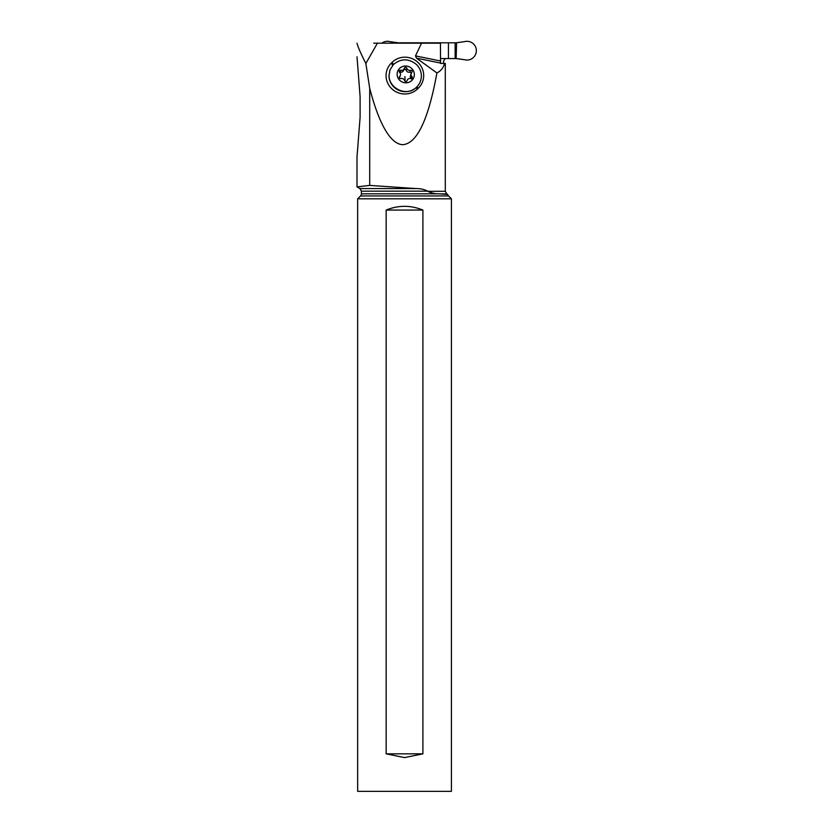 <?xml version="1.0" encoding="UTF-8"?>
<svg xmlns="http://www.w3.org/2000/svg" width="833" height="833" viewBox="0 0 833 833"><rect width="100%" height="100%" fill="white"/><g stroke="black" fill="none" stroke-linecap="round" stroke-linejoin="round"><path stroke-width="1.25" d="M464.491 41.65L456.13 42.806L464.491 41.65A9.371 9.34 90 0 1 469.531 41.65A9.371 9.34 90 0 0 464.491 41.65M456.599 42.795L456.13 58.549L464.491 59.705A9.371 9.34 90 0 0 475.997 53.208A9.371 9.34 90 0 0 469.531 41.65A9.371 9.34 90 0 1 475.997 53.208A9.371 9.34 90 0 1 464.491 59.705L456.599 58.56L440.428 58.549L448.425 58.549L448.425 42.806L456.13 42.806L406.796 42.806L448.425 42.806M384.908 41.65A9.371 9.34 90 0 0 381.826 43.181A9.371 9.34 90 0 1 389.948 41.65A9.371 9.34 90 0 0 384.908 41.65M398.309 42.806L389.948 41.65L397.841 43.181M399.371 42.806L406.796 42.806L399.371 43.181M357.003 56.748L360.106 96.67L360.106 117.193L357.003 157.114L357.003 186.894L369.706 185.395L357.003 186.894L359.908 188.57L415.979 188.57L369.706 185.395L369.706 88.277C381.639 134.092 394.436 144.63 402.953 144.682C417.146 143.349 428.464 119.431 436.898 72.94C440.657 71.149 443.177 68.119 444.447 63.86L443.552 63.433L443.552 61.184L445.114 58.549M441.896 194.027L439.001 193.818C435.607 193.995 431.838 193.162 427.683 191.309L427.683 191.173C424.382 189.383 420.478 188.518 415.979 188.57M373.694 43.181L440.428 43.181L440.542 63.433L445.301 63.433L445.301 191.309L427.683 191.309M445.28 88.298L445.28 106.135M436.898 72.94L416.5 58.164L415.5 55.894L421.519 43.181M395.654 43.181L373.736 43.181M444.447 63.86L443.552 63.433M369.706 88.277L365.854 63.495C360.824 53.593 357.878 46.825 357.003 43.181M377.432 43.181L365.854 63.495M417.666 88.819A18.493 17.951 -159.3 0 1 391.604 88.61A18.493 17.951 -159.3 0 1 391.302 63.131L392.083 62.36A18.493 17.951 -159.3 0 1 418.145 62.569A18.493 17.951 -159.3 0 1 418.447 88.048L417.666 88.819L415.823 87.861L416.625 87.101C419.832 83.914 421.415 80.051 421.363 75.522C421.186 71.274 419.561 67.608 416.5 64.537C408.711 58.3 401.037 58.289 393.457 64.505L390.031 69.795L389.042 75.553C388.938 88.402 406.285 96.659 415.667 87.996C412.627 90.422 409.159 91.651 405.255 91.703A16.316 15.837 -159.3 0 1 388.949 75.813L389.938 70.066M414.324 74.418A8.622 8.372 20.7 0 0 405.556 66.015A8.622 8.372 20.7 0 0 397.133 74.418A8.622 8.372 20.7 0 0 405.9 82.821A8.622 8.372 20.7 0 0 414.324 74.418M412.158 71.451A1.239 1.197 -159.3 0 1 411.814 72.304A3.04 2.957 20.7 0 0 411.898 76.532A1.239 1.197 -159.3 0 1 410.742 78.552A3.04 2.957 20.7 0 0 407.045 80.676A1.239 1.197 -159.3 0 1 404.661 80.666A3.04 2.957 20.7 0 0 400.881 78.552A1.239 1.197 -159.3 0 1 399.642 76.532A3.04 2.957 20.7 0 0 399.559 72.304A1.239 1.197 -159.3 0 1 400.715 70.284A3.04 2.957 20.7 0 0 404.411 68.16A1.239 1.197 -159.3 0 1 406.796 68.171A3.04 2.957 20.7 0 0 410.575 70.284A1.239 1.197 -159.3 0 1 412.158 71.451M399.34 72.023L400.038 72.075C401.829 72.533 403.057 71.825 403.734 69.962L404.953 68.962L406.119 69.962C406.754 71.836 408.014 72.533 409.909 72.075L411.512 73.158M411.637 79.093L410.273 76.782L411.138 73.346M400.319 75.491L399.392 77.823M451.413 791.35L357.659 791.35L357.659 198.816L451.413 198.816L451.413 791.35M422.904 753.844L404.536 757.593L386.158 753.844L386.158 210.062C398.413 205.095 410.659 205.095 422.904 210.062L422.904 753.844L386.158 753.844M439.001 193.818L361.407 193.818A2.999 2.999 0 0 1 360.522 195.942L357.659 198.816M445.301 191.309L446.8 193.912L440.24 193.912L447.727 194.443A2.999 2.999 0 0 0 448.539 195.942L451.413 198.816M446.8 193.912L447.415 194.422M422.904 210.062L386.158 210.062M448.425 58.549L456.13 58.549M455.141 42.806L455.141 58.549M416.5 58.164L440.511 63.058M440.428 60.976L415.5 55.894M416.625 87.101L418.447 88.048M392.687 65.307L391.302 63.131M392.083 62.36L393.457 64.505M409.909 72.075L410.575 70.284M411.221 78.312L411.898 76.532M399.299 77.448L399.642 76.532M400.038 72.075L400.715 70.284M406.119 69.962L406.796 68.171M405.098 81.301A14.671 1.281 90 0 1 404.921 76.553M360.522 195.942L448.539 195.942M361.407 193.818L361.407 191.173L427.683 191.173M406.889 81.03L407.15 80.332M403.62 70.316L404.307 68.504M361.407 191.173L359.908 188.57"/></g></svg>
